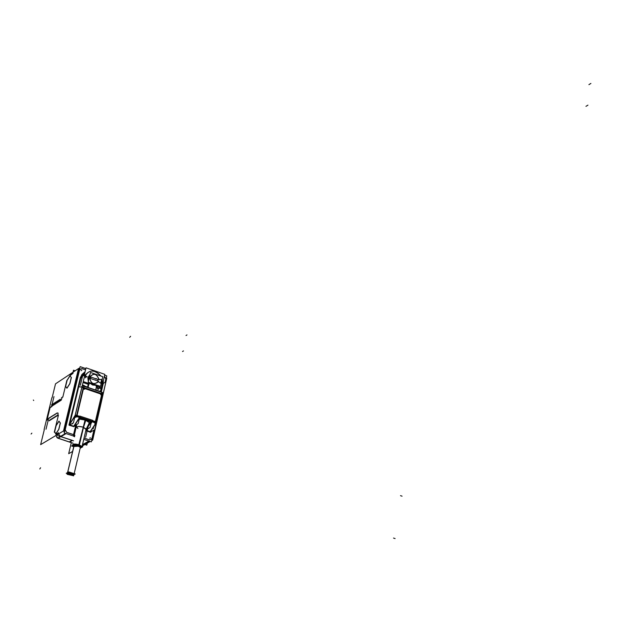 <?xml version="1.0" encoding="UTF-8"?>
<svg xmlns="http://www.w3.org/2000/svg" width="622" height="622" viewBox="0 0 622 622"><rect width="100%" height="100%" fill="white"/><g stroke="black" fill="none" stroke-linecap="round" stroke-linejoin="round"><path stroke-width="0.93" d="M58.359 432.904L56.12 434.249L54.386 431.855L58.344 415.527L57.768 415.885L58.344 415.527L54.386 431.855L56.12 434.249L58.359 432.904L55.871 434.405M58.103 413.397L57.869 415.123L58.103 413.397M57.255 415.861L57.496 415.115L57.255 415.861M56.516 416.32L56.758 415.582L56.516 416.32M55.778 416.779L56.027 416.04L55.778 416.779M55.047 417.238L55.288 416.499L55.047 417.238M54.308 417.696L54.557 416.958L54.308 417.696M53.578 418.147L53.826 417.416L53.578 418.147M52.847 418.606L53.088 417.867L52.847 418.606M52.116 419.057L52.365 418.326L52.116 419.057M51.393 419.508L51.634 418.785L51.393 419.508M50.662 419.967L50.903 419.236L50.662 419.967M49.939 420.418L50.18 419.687L49.939 420.418M49.216 420.869L49.457 420.138L49.216 420.869M47.723 419.702L47.008 420.145L47.723 419.702M47.241 419.189L50.048 407.705L47.241 419.189M52.085 406.135L50.125 407.387L52.085 406.135M56.268 402.869L56.104 403.383L56.268 402.869M62.122 397.411L61.244 400.094L62.122 397.411M62.884 396.797L62.169 397.256L62.884 396.797L66.787 380.711L62.884 396.797M69.819 383.79L67.013 388.144L69.819 383.79M71.374 377.546L69.913 383.58L71.374 377.546M69.983 375.859L71.297 377.422L69.983 375.859M67.122 380.322L69.959 375.906L67.122 380.322L65.637 386.449L67.122 380.322M66.951 388.066L65.637 386.449L66.951 388.066M60.373 423.069L58.888 429.227L60.373 423.069M59.012 421.218L60.303 422.937L59.012 421.218M56.143 425.635L58.981 421.265L56.143 425.635L54.627 431.886L56.143 425.635M55.918 433.666L54.627 431.886L55.918 433.666M58.787 429.437L55.98 433.752L58.787 429.437M83.535 445.119L82.866 445.515M56.812 437.468L57.426 437.935L56.812 437.468M57.714 438.098L56.058 435.866L57.854 438.082L69.128 441.947M72.331 440.353L60.878 436.613L72.331 440.353M60.458 436.434L58.639 433.861L60.458 436.434M72.261 440.392L69.485 442.009L72.261 440.392M86.302 443.634L84.227 444.194L86.302 443.634M88.962 441.091L83.713 444.077L82.703 443.743L83.713 444.077L88.962 441.091L83.612 444.131M69.726 425.106L73.668 426.661L73.847 426.233L69.493 425.176L73.598 426.606L78.209 423.543L79.554 417.875M91.348 421.903L90.136 422.626L87.36 426.754L90.268 422.346L91.325 421.918L91.037 421.405L91.621 421.063L91.792 421.467L91.574 421.047M89.335 422.688L88.487 424.429L89.343 422.696L85.439 420.091L79.258 419.111L85.439 420.091L89.343 422.696L86.054 429.545L83.262 427.174L86.217 429.11M76.102 424.803L76.576 425.176L76.102 424.803M76.646 425.285L74.329 435.019L74.881 435.392L74.329 435.019L76.646 425.285L74.298 435.229L73.684 434.902M87.142 429.203L86.194 430.774L85.828 430.51L90.478 432.01L86.349 430.393L90.151 431.652L95.057 424.297L89.996 432.026L86.194 430.774L87.142 429.203L86.24 430.572M82.182 418.979L87.679 420.814L82.182 418.979M79.849 417.409L79.538 417.953L80.098 417.58L91.146 421.281L91.31 421.949M83.364 419.376L85.844 420.075L83.535 427.267L79.383 444.854C75.153 443.696 72.883 443.758 72.587 445.041C72.875 443.813 75.044 443.735 79.103 444.784L83.262 427.174C79.227 426.117 77.066 426.21 76.77 427.462M79.103 444.784L82.026 446.518L79.103 444.784C74.586 443.673 72.471 443.844 72.766 445.313M73.676 446.363C72.494 444.753 74.174 444.473 78.73 445.5L81.202 447.498L80.347 447.848C81.995 447.335 81.459 446.557 78.73 445.5C74.329 444.481 72.603 444.738 73.544 446.262L73.559 446.285C72.657 444.722 74.461 444.497 78.955 445.601M73.824 445.896L73.862 445.966C73.793 444.971 75.324 444.87 78.458 445.655L80.479 447.327L78.458 445.655L73.793 445.834M73.839 426.241L74.298 425.883L73.839 426.241M82.337 377.033L80.355 385.345L82.291 377.227L80.759 378.23L80.23 378.199L80.386 377.608L81.995 374.421L85.097 371.762L81.995 374.421L80.386 377.608L69.205 424.196L69.742 424.227L75.169 415.239L69.742 424.227L74.5 416.973L69.742 424.22L69.197 424.165L69.773 425.549L69.944 424.943L73.754 426.226L79.492 417.494L77.159 416.717L79.492 417.494L73.754 426.226L74.57 426.008M90.237 431.668L90.688 431.303L90.066 432.08L86.116 430.774L86.287 430.354L90.237 431.66M86.147 429.786L86.279 430.362L86.147 429.786M90.439 421.739L91.792 421.467M74.36 425.845L79.771 417.541L80.23 417.634M79.826 417.455L80.292 417.276M79.639 417.759L73.964 426.373M77.167 416.732L74.78 417.541L76.553 416.724M76.172 416.172L75.783 415.714L76.172 416.172M87.539 387.281L88.122 384.808L87.578 387.117L83.729 385.796L87.539 387.281M96.418 386.876L95.671 390.064L96.387 386.954L95.912 385.275L92.756 385.041L89.972 383.23L88.837 384.342L88.083 387.467L88.853 384.279M88.627 384.474L88.091 384.831M88.682 384.248L88.293 384.629L88.682 384.248M87.896 383.183L84.11 381.885L87.896 383.183L87.671 384.124L87.896 383.183M84.102 381.885L83.877 382.818L84.102 381.885M83.884 382.833L87.671 384.132L83.884 382.833L84.118 381.846M97.817 387.607L96.503 387.156L97.778 387.599L97.452 389.007L98.385 389.341L98.719 387.926L98.393 389.333L97.452 389.022L97.794 387.568M98.952 386.985L100.352 387.467L100.134 388.4L98.727 387.926L100.134 388.408L100.352 387.467L98.952 386.985L99.193 385.951M98.945 386.97L99.186 385.951L98.945 386.97L100.391 387.475M98.004 386.682L98.253 385.632L98.004 386.651L96.729 386.223L98.043 386.659M96.27 384.948L95.804 385.135L96.27 384.948M87.935 387.413L88.705 382.343L96.892 385.508L95.811 390.111M88.308 381.613L87.85 377.554L90.019 374.405L87.85 377.554L88.308 381.613M96.037 422.447L95.508 422.626M92.235 421.537L91.069 423.294L92.118 421.708L94.871 422.82L95.057 424.297L94.855 422.836M95.423 421.498L101.79 394.286L83.566 388.058L77.058 415.364L83.566 388.058L101.79 394.286L95.423 421.498L92.515 420.767L94.824 421.537M77.066 415.341L79.88 416.577M82.213 386.037L82.718 385.78L82.213 386.037M82.026 386.798L83.208 387.903L82.026 386.798M76.514 416.017L83.332 387.382L102.28 393.866L95.609 422.392L76.506 416.017M102.871 393.936L102.156 394.379L102.801 394.224L96.262 422.221L95.78 421.638L96.262 422.221M101.604 379.537L99.046 379.35C96.418 373.324 93.261 372.671 89.568 377.383C90.656 383.751 93.627 385.212 98.478 381.76L100.733 383.238L101.604 379.537L99.046 379.35C96.418 373.324 93.261 372.671 89.568 377.383C90.656 383.751 93.627 385.212 98.478 381.76L100.733 383.238L101.604 379.537M90.501 378.479L97.67 380.952L98.004 379.521L90.843 377.041L98.004 379.521L97.67 380.936L90.501 378.479L90.851 377.002M90.828 377.041L90.493 378.464L90.828 377.041M73.45 435.866L74.282 435.213M67.627 472.666C71.009 472.417 73.116 473.047 73.948 474.555L67.627 472.666L67.417 473.117M68.023 473.684L73.147 474.811L68.023 473.684M44.31 429.639L40.64 444.637L63.996 430.657L78.994 368.247L55.521 383.836L52.108 397.761M62.41 397.225L61.43 397.855M60.94 400.412L60.233 399.207M59.556 399.643L60.979 400.42M60.21 400.887L59.494 399.682M58.818 400.117L60.241 400.895M59.564 401.33L58.756 400.156M58.079 400.584L59.51 401.369M58.826 401.796L58.017 400.622M57.348 401.058L58.771 401.835M58.095 402.271L57.286 401.097M56.618 401.524L58.033 402.302M57.356 402.737L56.555 401.563M55.879 401.999L57.302 402.776M56.641 403.095L56.089 402.107M55.272 402.317L56.68 403.103M91.636 440.679L92.678 440.088L106.743 378.308M90.19 441.496L82.166 446.052M72.549 451.494L68.677 453.695L71.305 442.654M83.449 444.085L82.501 444.621M83.962 444.87L82.742 445.562M58.04 413.024L56.967 412.977M58.165 414.936L57.566 415.309M58.033 438.215L57.294 437.888L56.05 435.408M58.103 438.23L60.746 436.66M57.799 438.121L55.817 435.548M72.603 440.508L57.706 435.633L58.429 432.64M60.427 436.558L57.776 438.129L73.031 443.183M72.494 440.469L69.656 442.118M65.551 433.41L60.318 436.52L73.583 440.858L72.035 440.322L69.197 441.97M83.768 444.186L82.423 444.948M82.695 443.805L86.816 445.15L87.29 443.144M82.687 443.828L84.063 444.287L89.42 441.247M74.671 436.302L73.443 435.905M63.887 430.859L64.408 432.181M66.103 433.588L60.87 436.698M65.209 429.755L66.694 432.36M76.086 424.81L73.419 435.991L64.214 432.974L80.152 366.622L85.852 368.605M83.737 439.381L91.356 441.877L94.124 430.02M105.312 382.196L106.79 375.875L104.651 375.136M86.411 428.706L86.007 429.732M86.077 429.825L90.089 427.485L91.426 421.763M90.112 422.657L91.341 421.934L91.03 421.389L90.462 421.747L91.037 421.405L91.325 421.918L86.023 429.685M91.512 421.366L79.896 417.494M79.398 418.544L79.927 418.225L90.991 421.918L89.529 422.781M87.313 420.697L85.105 419.834L78.737 445.049L81.498 446.347M86.147 429.188L86.03 429.631M79.375 444.878L75.643 444.435M72.533 445.445L74.368 444.396M81.98 447.226L80.922 447.824M78.831 444.676L82.065 446.534L86.186 428.986L82.05 446.526M78.473 445.445L81.179 447.513L80.331 447.856M73.691 446.682L71.584 445.997L74.78 444.155L82.796 446.767L80.152 448.268M78.255 445.593L78.139 446.098L80.448 447.436L80.23 447.926M78.652 445.725L78.535 446.231L73.746 446.479M80.417 377.274L80.984 377.313L69.532 425.153L68.956 425.114L80.417 377.274L68.988 425.121M81.047 377.274L84.965 372.298M80.129 378.526L81.886 374.522L85.105 371.723M85.548 369.888L81.785 368.582M79.585 369.888L81.964 368.644M78.52 368.566L63.522 430.937L64.696 430.968M79.593 368.022L78.955 368.473L79.678 368.582M79.888 368.644L64.906 431.03M78.994 368.473L79.849 367.882M72.797 373.114L73.505 370.199L75.184 370.782M106.603 378.884L106.448 379.568M105.841 378.985L104.387 376.434M105.398 375.47L104.636 375.206M85.836 368.675L81.956 367.322M90.874 431.901L90.493 432.166L90.742 431.225M90.548 431.505L89.941 432.212L90.843 431.925L90.742 432.321M85.774 430.712L86.209 430.984L86.163 429.779M91.854 421.141L92.266 421.545L91.053 423.364M87.197 429.172L86.302 430.51M91.403 421.864L91.146 421.281M91.527 421.755L91.481 421.164L91.527 421.755M92.857 420.441L79.733 416.056L92.865 420.41M79.997 416.118L80.013 416.623M73.614 426.389L79.873 417.393M73.715 426.428L79.686 417.346L75.69 416.017L74.687 417.541M76.203 416.188L75.814 415.714M69.454 425.184L73.427 422.812L84.903 374.763L80.899 377.367M79.935 387.094L79.056 386.246M82.384 385.306L83.558 385.71M83.783 385.788L87.585 387.086M88.13 384.738L88.643 384.412M100.748 391.806L104.83 374.366L86.038 367.827L84.289 375.167M90.003 383.199L88.814 384.365L88.083 387.467M96.045 385.243L92.313 384.855L89.444 382.592M96.41 386.977L95.92 385.236M95.85 389.924L100.492 391.712M100.391 391.681L102.28 383.587L102.233 379.055L102.28 383.587L100.422 391.518L95.85 389.947L100.406 391.487M101.51 392.062L102.809 392.746M103.275 383.471L105.693 381.955M90.618 431.404L90.447 432.15L94.505 429.802M102.28 383.377L100.344 391.666M102.684 383.541L103.19 383.961L102.638 383.735L103.143 384.163L101.308 391.992L103.19 383.961L103.353 380.68L103.19 383.961M84.087 377.927C88.176 369.491 93.798 368.869 100.958 376.077M102.21 379.148L102.086 384.132M82.602 376.263L84.903 372.562M94.816 422.82L95.034 424.305M90.112 431.847L96.122 422.836L92.157 421.514L91.123 423.077M86.994 429.289L86.163 430.541M92.064 421.716L94.466 422.517M92.468 420.721L94.878 421.529M92.351 420.752L92.6 420.332M83.177 388.011L102.132 394.488M83.325 386.06L102.233 392.482M82.252 385.85L82.944 385.726M82.454 386.021L83.402 385.858M82.384 387.568L84.623 389.209L83.371 389.061M82.197 386.083L84.04 386.246L76.965 415.955M75.106 415.776L76.545 415.83M75.254 415.177L76.693 415.224M77.105 416.724L79.53 417.533M77.509 415.721L79.943 416.538L77.509 415.753M101.518 395.242L100.702 394.706L102.568 394.581M96.091 422.82L95.648 422.214M95.244 422.058L102.171 392.459L102.964 393.275M95.788 421.607L96.309 422.004M87.982 383.206L84.04 381.846M87.671 384.147L87.912 383.152M83.814 382.794L87.756 384.147M100.134 388.431L100.367 387.436M98.704 387.91L100.173 388.416M98.393 389.364L98.735 387.895M97.429 389.007L98.424 389.341M90.011 374.444L88.246 377.297L88.495 380.843L88.238 377.305L90.011 374.444L88.238 377.305L88.487 380.866M95.578 385.057L96.146 384.901M99.007 379.334L101.674 379.529M100.71 383.292L101.619 379.443M100.795 383.261L98.447 381.721M98.999 379.902C96.76 373.472 93.627 372.64 89.599 377.391C90.936 384.007 93.969 385.298 98.68 381.255M100.507 386.402L102.785 376.707L90.485 372.446L88.176 382.165L100.507 386.402M90.361 378.417L97.825 380.991M98.159 379.56L90.695 376.979M97.67 380.975L98.019 379.482M91.823 439.886L92.196 440.36L92.383 439.552M106.556 378.915L106.331 377.826M89.724 439.956L84.04 438.09L89.584 439.909L91.932 438.611L93.906 430.152L91.644 439.824L93.875 430.167M105.056 382.351L106.129 377.748M91.916 438.541L89.529 439.863M106.494 379.342L106.059 379.008L106.494 379.342L92.561 439L92.103 438.673L92.414 439.63M83.519 444.1L88.876 441.06M92.157 440.065L91.652 440.601M84.048 438.059L89.731 439.925M73.489 435.719L74.181 434.864L74.889 435.361M66.484 432.321L74.174 434.91M66.492 432.29L73.878 434.716L73.505 435.657M73.482 434.832L75.83 424.966M76.615 425.02L74.205 435.143L74.842 435.587M69.726 442.079L69.252 441.939M69.128 441.962L73.031 443.198M57.729 438.129L69.586 442.11M56.291 413.405L57.022 413.257M55.56 413.863L56.283 413.716M54.822 414.322L55.552 414.182M54.13 414.983L54.853 414.835M54.744 414.858L54.028 414.82M53.36 415.239L54.083 415.099M52.629 415.698L53.352 415.558M51.898 416.157L52.621 416.017M51.167 416.608L51.89 416.468M50.444 417.067L51.159 416.927M49.713 417.517L50.436 417.378M49.029 418.171L49.744 418.023M49.651 418.046L48.928 418.015M48.267 418.427L48.982 418.287M47.544 418.878L48.259 418.738M48.407 419.407L46.005 429.227M48.951 418.116L48.547 418.373M48.228 418.567L47.824 418.824M47.567 418.987L46.837 419.438M51.89 397.691L44.092 429.569M51.898 406.524L49.651 407.962M53.982 396.603L52.17 404.02M51.844 405.357L51.688 405.995M52.271 405.979L51.471 404.821M51.517 404.79L52.932 405.567M52.987 405.528L52.186 404.362M52.248 404.323L53.655 405.101M53.71 405.062L52.909 403.903M52.971 403.865L54.386 404.634M54.441 404.603L53.632 403.437M53.694 403.398L55.109 404.176M55.164 404.137L54.363 402.97M54.425 402.932L55.84 403.709M55.894 403.67L55.094 402.504M69.851 383.556L66.857 388.206M66.943 388.151L65.512 386.386M65.512 386.542L67.059 380.166M66.709 380.835L69.944 375.735M69.866 375.797L71.312 377.523M71.312 377.367L69.765 383.766M60.311 422.89L58.732 429.421M58.826 429.203L55.824 433.806M55.91 433.752L54.503 431.816M54.503 431.979L56.073 425.479M55.988 425.689L58.973 421.094M58.888 421.148L60.311 423.046M73.723 475.325L73.614 475.791L67.137 474.314L74.088 445.772L67.137 474.314L73.614 475.791L73.723 475.325M73.94 445.834L67.269 473.91L73.754 475.379L73.458 475.869L73.621 475.185L73.458 475.869L73.754 475.379L67.269 473.91L73.94 445.834M67.293 473.661L66.227 473.319L68.785 471.927L75.239 473.987L73.917 474.695M69.967 375.742L73.069 373.254L69.967 375.742L70.768 374.498M83.542 444.108L82.477 444.714L83.542 444.108M58.071 438.168L60.661 436.628L58.071 438.168L69.26 441.931L58.071 438.168M66.01 433.565L60.777 436.667M81.793 368.551L85.548 369.857L81.917 368.597L79.569 369.818L65.17 429.802L66.632 432.368L73.551 434.646L75.861 424.943L73.505 434.84M63.771 430.867L64.369 432.337L63.771 430.867M64.991 429.755L64.237 429.639L64.991 429.755M86.396 428.737L91.325 421.918L86.396 428.737M77.906 428.504C75.837 426.404 77.618 425.969 83.262 427.174L85.439 420.091M80.355 385.345L82.291 377.227L80.23 378.199L69.205 424.196L69.742 424.227L80.759 378.23L69.742 424.227M78.248 369.74L63.825 429.716L78.248 369.74M79.398 369.763L78.652 369.655L79.398 369.763M106.16 377.764L105.095 382.328L105.888 378.938L104.582 376.465M79.981 416.141L92.608 420.355L79.981 416.141M80.191 417.611L91.193 421.281L80.191 417.611M79.6 417.315L73.637 426.404M76.506 416.693L74.78 417.541M69.921 424.958L73.754 426.226L73.598 426.606L69.765 425.339L69.921 424.958M82.376 385.337L83.434 385.694L82.376 385.337M96.503 387.164L97.778 387.599L97.452 389.007M98.245 385.624L98.004 386.651L96.729 386.223M84.615 375.937C89.514 369.312 94.979 369.359 101.021 376.1C94.979 369.359 89.514 369.312 84.615 375.937M101.565 392.085L101.93 393.477L101.705 392.132L83.309 385.827M95.656 390.056L96.387 386.954L95.912 385.275L92.756 385.041L89.972 383.23L88.837 384.342M81.987 386.69L79.943 387.055L81.987 386.69L75.169 415.239L81.987 386.69M76.685 415.255L75.246 415.208M97.164 374.763L93.012 373.317M74.554 436.776L73.124 435.898L74.554 436.776M73.132 373.216L70.2 375.152M66.865 380.392L62.806 397.124M31.1 434.032L31.877 433.145M130.604 336.277L129.687 337.311M58.429 415.201L54.308 432.189M33.347 400.016L33.712 400.514M54.355 431.808L56.268 434.451M78.458 445.655L78.341 446.168L78.458 445.655M80.114 417.937L79.445 418.334M74.64 426.272L74.803 425.572M69.742 425.184L71.662 425.821L69.742 425.184M69.687 425.316L73.676 426.63M80.417 377.935L79.966 379.817M81.085 370.728L81.847 370.222M79.857 368.636L64.875 431.023M39.785 468.988L40.601 467.744M86.116 430.751L90.073 432.057M72.58 423.932L72.743 423.224M82.524 385.01L84.429 385.656L82.524 385.01M95.578 378.985L96.363 378.479M96.371 422.027L95.889 422.758M92.468 420.752L94.871 421.553M82.026 386.682L79.904 387.063M85.984 375.968L85.533 377.857M84.001 386.231L76.918 415.939M93.261 428.698L93.712 426.778M95.29 422.074L102.21 392.474M88.246 377.297L87.85 377.554M87.08 376.504L86.271 377.025M89.646 438.215L90.423 437.764M88.005 427.151L85.626 437.282M57.846 438.09L69.711 442.087M587.953 105.141L585.955 106.354L587.953 105.141M590.9 83.426L588.91 84.662L590.9 83.426M183.49 350.917L182.526 351.5L183.49 350.917M186.981 334.916L186.009 335.522L186.981 334.916M400.506 495.648L402.069 496.185L400.506 495.648M393.532 538.061L395.102 538.574L393.532 538.061M74.002 445.803L67.658 472.541M85.548 369.857L81.917 368.597L79.569 369.818L65.17 429.802L66.632 432.368L73.551 434.646L75.861 424.943M84.04 438.09L89.584 439.909L91.932 438.611L93.906 430.152M105.095 382.328L105.888 378.938L104.356 376.388M90.136 422.626L91.325 421.918M79.717 367.96L78.955 368.473M94.435 422.486L92.118 421.708L91.069 423.294M82.57 376.279L84.911 372.547M77.556 415.768L79.919 416.413M95.78 421.638L96.301 422.05M57.255 437.826L57.776 438.113M95.376 424.274L90.688 431.31M91.784 369.826L98.525 372.166L91.784 369.826M95.469 424.126L90.377 431.777M92.95 373.301L97.405 374.841L92.95 373.301M92.118 440.042L91.667 440.555L92.118 440.042M80.378 447.304L74.166 473.645M89.405 422.548L86.155 429.242M83.154 385.702L82.718 385.78M96.169 422.618L103.081 393.034M92.274 440.205L106.774 378.168"/></g></svg>
